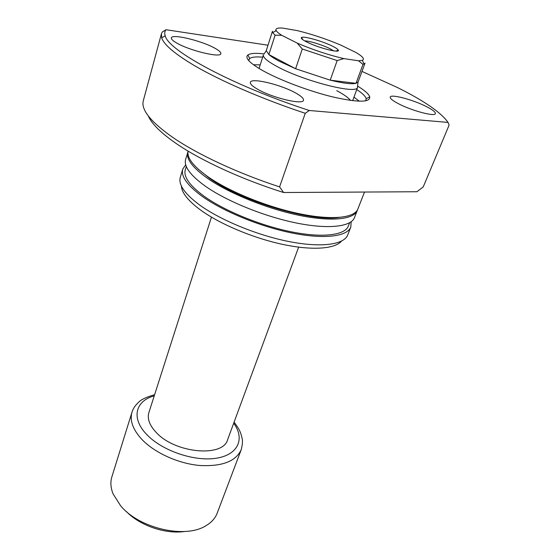<?xml version="1.0" encoding="UTF-8"?>
<svg xmlns="http://www.w3.org/2000/svg" width="560" height="560" viewBox="0 0 560 560"><rect width="100%" height="100%" fill="white"/><g stroke="black" fill="none" stroke-linecap="round" stroke-linejoin="round"><path stroke-width="0.84" d="M306.768 41.993C302.134 39.62 300.426 38.094 301.651 37.422C304.15 35.966 322.749 41.272 332.451 46.158C335.727 47.775 337.645 49.063 338.212 50.008C340.963 53.648 318.262 47.922 306.768 41.993M333.662 50.869L329.728 48.552C322.518 44.919 309.113 40.803 304.703 40.901M364 64.05L362.992 64.351L358.561 60.802L362.397 60.326L364 64.05L365.022 63.126L358.113 81.893L356.02 83.328L330.218 80.164L295.624 68.747L268.863 54.544C271.061 56.469 274.484 58.674 279.118 61.152L295.624 68.747L302.274 49.007L297.241 43.127L281.757 35.301L275.107 35.189L272.685 32.606L272.447 31.248L266.273 50.603L264.145 53.942M357.595 86.121L357.455 87.605C356.027 94.542 302.239 80.605 276.437 66.192C267.568 61.334 263.2 57.673 263.34 55.202M297.241 43.127C313.026 49.847 328.566 55.006 343.875 58.604L337.169 60.578L330.218 80.164C343.042 83.307 351.638 84.364 356.02 83.328L362.992 64.351M298.641 247.156L227.626 439.67C223.209 457.576 175.301 453.418 156.324 432.565C149.548 425.404 147.07 418.74 148.89 412.559L211.456 217.14M241.22 449.701L217.189 513.163C215.229 518.301 211.421 522.522 205.751 525.826C185.143 538.944 139.153 528.395 120.659 505.82L113.092 493.92C110.656 487.823 110.25 482.153 111.867 476.896L132.013 412.097C129.563 420.518 132.874 429.66 141.953 439.502C154.637 452.788 178.08 463.47 199.304 465.451C221.837 466.725 235.809 461.475 241.22 449.701C243.67 439.649 241.822 438.403 241.563 435.911L240.478 432.67C239.708 431.291 240.604 431.172 234.115 422.079M184.492 531.503C165.417 534.373 139.608 525.49 126.343 511.483M337.169 60.578L302.274 49.007M266.273 50.603L268.863 54.544L275.107 35.189M275.548 31.038L275.947 29.792M281.757 35.301C278.775 33.425 276.941 31.878 276.241 30.66C275.198 28.595 277.312 27.734 282.583 28.077L297.444 30.646C311.717 34.139 326.102 38.927 340.592 45.01L355.908 52.465C362.698 56.455 364.861 59.073 362.397 60.326M358.561 60.802L343.875 58.604M357.602 86.093C364.819 90.468 368.865 94.073 369.747 96.908C370.209 102.487 358.176 102.564 333.648 97.139C310.24 91.56 280.728 80.542 263.438 70.994C249.718 63.217 244.545 57.876 247.926 54.964C250.362 53.27 255.78 52.92 264.159 53.914M262.675 57.162C256.025 56.595 251.685 57.05 249.662 58.534L248.682 60.55M260.211 64.869L253.449 64.757M295.841 93.086C281.197 84.658 251.104 77.399 250.362 82.306C249.977 83.895 252.294 86.156 257.327 89.082C271.873 97.755 303.142 105.203 303.464 100.261C303.842 98.546 301.301 96.152 295.841 93.086M426.538 106.652C413.273 99.799 390.817 93.814 390.222 97.062C389.886 98.448 392.644 100.674 398.503 103.74C411.74 110.74 435.001 116.914 435.358 113.624C435.652 112.133 432.712 109.816 426.538 106.652M215.124 48.342C202.181 40.852 171.745 33.481 171.353 37.905C171.094 39.088 172.83 40.754 176.561 42.924C189.406 50.61 220.892 58.142 220.843 53.669C221.102 52.402 219.198 50.624 215.124 48.342M188.139 151.13C186.718 157.78 193.305 166.32 207.9 176.736C229.271 191.632 267.085 207.025 299.432 213.738C331.828 220.479 354.515 217.994 357.84 209.062L364.497 192.045M198.023 168.973L209.496 178.297C240.947 201.117 310.618 221.984 338.884 217.476M188.076 151.424L185.626 159.481C183.722 166.341 190.183 175.168 205.023 185.962C226.233 201.005 263.844 216.384 296.086 222.95C328.377 229.537 351.078 226.786 354.487 217.623L357.518 209.769M187.817 152.145C185.955 158.865 192.486 167.573 207.417 178.276C228.76 193.2 266.546 208.593 298.872 215.278C331.247 221.991 353.941 219.464 357.28 210.497M186.291 166.495L185.276 169.883C183.358 176.75 189.574 185.493 203.917 196.098C224.364 210.84 260.61 225.715 291.739 231.91C322.917 238.133 344.96 235.193 348.369 226.037L349.65 222.74M185.696 164.759L182.735 169.176L180.194 177.695C178.493 184.877 184.821 193.872 199.178 204.673C219.94 219.905 256.83 235.186 288.743 241.507C320.698 247.856 343.567 244.776 347.557 235.326L350.805 227.045L351.183 221.746M182.735 169.176C180.768 176.232 187.138 185.213 201.852 196.119C222.88 211.316 260.281 226.688 292.404 233.086C324.576 239.512 347.284 236.467 350.805 227.045M181.405 186.018C181.734 192.696 187.936 200.564 200.004 209.622C219.114 223.706 252.287 237.811 282.072 244.258C311.885 250.719 334.929 249.011 341.481 241.136M148.267 115.899C151.599 123.746 160.944 132.979 176.323 143.605C200.984 160.545 241.906 179.424 283.591 192.514L416.899 191.744L423.22 186.935L449.099 125.146L448.042 122.409C441.105 112.525 424.284 100.919 397.586 87.598L361.977 71.407M267.967 45.213L166.019 29.722L162.274 32.004L161.434 33.775L143.318 100.674C140.805 109.683 150.829 122.073 173.383 137.837C197.904 154.56 237.972 173.292 279.58 186.886L283.591 192.514M161.434 33.775L161.679 37.814C163.905 44.674 174.79 53.914 194.334 65.548C220.29 80.815 262.192 99.029 305.242 113.295L279.58 186.886M166.019 29.722C164.654 31.346 164.388 33.369 165.221 35.791C168.133 50.512 232.505 85.575 309.309 110.495L305.242 113.295M448.042 122.409L309.309 110.495M365.715 100.842L366.177 98.658C365.498 96.243 362.362 93.212 356.769 89.565M359.366 101.227L353.969 97.153M350.553 100.429C348.313 97.629 343.707 94.374 336.728 90.657M233.695 423.227C245.028 438.543 238.476 454.671 216.58 458.178C194.845 461.867 162.414 450.961 146.979 434.763C130.746 418.362 135.373 400.841 154.238 395.871M302.631 39.578L301.651 37.422M357.973 82.173L357.455 87.605M357.595 87.318L352.66 100.702M154.609 394.702C146.097 397.166 140.693 399.763 138.418 402.493C135.219 405.377 133.084 408.576 132.013 412.097M263.403 54.887L259.056 68.474M336.105 51.107L338.212 50.008M276.241 30.66L272.685 32.606M249.662 58.534L247.926 54.964M248.57 60.417L248.78 59.745M165.221 35.791L161.679 37.814M365.883 100.807L366.128 100.149M366.177 98.658L369.747 96.908"/></g></svg>
